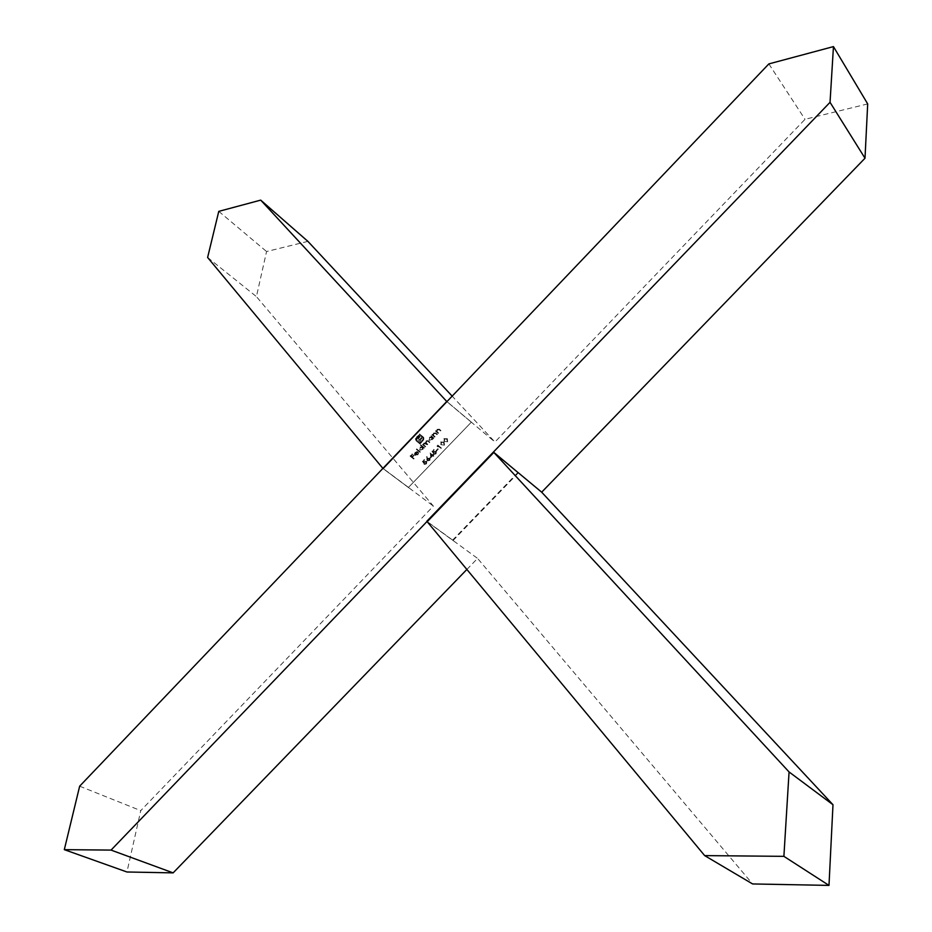<?xml version="1.0" encoding="UTF-8"?>
<svg xmlns="http://www.w3.org/2000/svg" width="932" height="932" viewBox="0 0 932 932"><rect width="100%" height="100%" fill="white"/><g stroke="black" fill="none" stroke-linecap="round" stroke-linejoin="round"><path stroke-width="0.7" stroke-dasharray="4.66 3.5" d="M434.708 437.12L432.285 435.174L433.788 433.52L436.164 433.31L437.015 434.708L435.291 433.392L434.021 433.834L433.613 435.442L434.708 437.12L432.285 435.174M422.685 461.655L424.398 459.872L423.326 461.608L423.967 462.528L426.786 461.445L426.507 463.856L424.305 464.451L426.18 463.577L426.53 461.934L424.666 462.295L423.92 463.39L422.336 461.235L424.398 459.872M420.658 445.531L424.456 447.849L422.883 449.573L419.843 450.086L420.355 447.57L422.114 446.684L420.285 445.112L421.031 445.135M417.548 454.606L418.631 452.789L417.897 454.793L415.101 455.41L414.623 454.408L415.369 452.801L417.082 451.892L418.258 452.206L415.532 455.072L417.548 454.606L418.153 453.022M444.459 445.1L440.859 444.715L441.022 442.339L444.18 442.222L444.459 445.1L441.349 445.181M416.022 438.762L419.854 434.324L423.606 437.353L423.478 440.219L422.01 441.116L423.326 438.995L423.035 437.842L419.75 435.209L417.338 437.725L416.802 440.498L420.099 443.119L420.81 442.374L417.781 439.764L417.99 438.133L419.551 436.316L420.099 436.758L418.759 438.261L418.981 439.589L419.482 439.986L421.497 437.865L422.033 438.296L420.017 440.417L421.963 441.943L419.994 444.005L416.045 440.72L415.66 438.343L416.907 437.399M427.089 459.662L426.821 457.181L427.52 459.22L430.269 458.358L429.838 460.373L427.578 460.897L426.821 457.181M432.285 451.624L433.997 449.83L432.914 451.577L433.566 452.498L436.374 451.426L436.083 453.849L433.881 454.443L435.768 453.569L436.106 451.915L434.254 452.276L433.508 453.371L431.924 451.205L433.997 449.83M471.149 421.975L446.778 401.459L471.336 422.173L408.472 487.413L383.168 468.516M413.75 459.057L410.371 456.447L412.76 454.583L411.094 456.319L412.142 457.123L414.146 455.655L412.48 457.391L413.75 459.057L410.371 456.447M436.782 450.96L438.04 449.026L436.444 450.692M430.724 457.903L430.444 453.395L432.728 455.189L433.205 454.688L433.823 456.051L432.693 455.853L430.724 457.903L430.363 453.476M447.651 441.756L444.075 441.384L444.226 438.984L447.383 438.867L447.651 441.756L444.552 441.826M437.481 446.812L438.168 445.484L441.442 448.106L437.388 446.288M420.122 452.381L416.674 449.69M425.318 446.952L422.872 445.018L425.831 442.933L426.367 441.29L428.557 441.127L429.501 442.572L426.6 441.593L426.402 443.213L427.415 444.762L424.503 443.795L424.316 445.426L425.318 446.952L422.872 445.018M438.25 433.415L435.838 431.458L437.341 429.803L439.706 429.605L440.941 430.607L438.832 429.675L437.574 430.118L437.166 431.726L438.25 433.415L435.838 431.458M431.05 436.467L433.846 438.017L432.262 439.753L429.244 440.265L429.768 437.725L431.493 436.828L430.677 436.06L431.423 436.071M466.874 569.452L477.58 558.408L752.59 883.944M427.252 521.664L477.58 558.408M517.912 472.466L452.637 540.106L453.022 540.56L427.205 521.722M867.692 103.918L805.027 119.308L494.939 442.036L452.008 395.972M768.853 63.912L805.027 119.308M408.472 487.413L471.336 422.173L494.939 442.036M307.91 241.376L266.564 251.524L256.416 296.609L433.38 506.088L140.755 810.642L126.95 871.991M218.775 211.366L266.564 251.524M207.615 257.465L256.416 296.609M383.122 468.563L433.38 506.088M79.663 786.189L140.755 810.642M408.833 487.844L383.075 468.61M471.522 422.371L446.941 401.68M452.637 540.106L427.31 521.605M518.157 472.629L493.424 451.985M453.022 540.56L518.367 472.839M410.01 456.028L412.41 454.315M412.049 453.896L412.76 454.583M412.398 454.164L411.094 456.319M410.732 455.899L412.142 457.123M411.781 456.703L413.796 455.387M413.435 454.967L414.146 455.655M413.785 455.235L412.48 457.391M412.119 456.971L414.123 458.661M433.636 449.422L434.335 450.098M433.974 449.69L432.914 451.577M432.553 451.17L433.566 452.498M433.194 452.09L433.986 451.938M433.625 451.531L436.374 451.426M436.001 451.006L436.083 453.849M435.71 453.441L433.881 454.443M433.52 454.035L434.254 454.059M433.893 453.639L435.768 453.569M435.395 453.15L435.99 451.799M435.617 451.391L434.254 452.276M433.893 451.869L433.508 453.371M433.147 452.952L431.924 451.205M436.071 450.284L438.04 449.026M437.679 448.607L438.378 449.294M438.005 448.875L436.409 450.552M426.46 456.773L427.287 457.03M426.926 456.61L427.52 459.22M427.159 458.8L427.916 458.742M427.555 458.323L430.13 458.218M429.768 457.81L429.838 460.373M429.477 459.954L427.578 460.897M427.217 460.478L426.728 459.243M429.163 459.662L429.419 458.206L427.823 458.672L427.508 460.012L429.524 460.082L429.78 458.626L428.184 459.092L427.87 460.431L429.524 460.082M430.083 452.975L432.728 455.189M432.366 454.781L433.205 454.688M432.844 454.28L433.543 454.956M433.182 454.548L433.065 455.457M432.704 455.049L433.823 456.051M433.462 455.643L433.45 456.447M432.332 455.433L430.363 457.495M430.747 456.459L431.994 455.166L430.561 454.035L431.12 456.878L432.355 455.585L430.922 454.455L431.12 456.878M416.546 436.98L419.854 434.324M419.482 433.904L423.384 437.131M423.012 436.712L423.978 438.145M423.606 437.737L423.839 439.473M423.478 439.065L423.478 440.219M423.116 439.799L422.918 440.941M422.557 440.521L422.429 441.453M421.648 440.696L422.499 440.603M422.138 440.195L423.326 438.995M422.965 438.588L422.86 437.679M422.487 437.271L419.75 435.209M419.377 434.79L417.338 437.725M416.965 437.318L416.511 439.345M416.15 438.937L416.988 440.661M416.616 440.253L420.099 443.119M419.738 442.712L420.81 442.374M420.448 441.954L418.34 440.417M417.303 438.576L417.99 438.133M417.629 437.714L418.759 437.155M418.398 436.735L419.551 436.316M419.19 435.908L420.099 436.758M419.726 436.339L418.759 438.261M418.398 437.842L418.666 439.205M418.305 438.797L418.981 439.589M418.619 439.17L419.482 439.986M419.12 439.566L421.497 437.865M421.136 437.458L422.033 438.296M421.672 437.877L420.017 440.417M419.656 439.997L421.963 441.943M421.602 441.523L419.994 444.005M419.633 443.585L416.464 441.209M416.091 440.801L415.847 440.102M415.486 439.683L415.66 438.343M444.191 441.418L444.226 438.984M443.865 438.576L447.383 438.867M447.01 438.459L447.29 441.349M446.638 438.856L444.215 438.832L444.121 440.615L446.964 441.069L446.638 438.856L444.576 439.24L444.494 441.034L447.337 441.477L447.01 439.263M440.987 444.762L441.022 442.339M440.65 441.931L444.18 442.222M443.818 441.815L444.086 444.692M443.434 442.199L440.999 442.187L440.906 443.947L443.772 444.413L443.434 442.199L441.372 442.595L441.279 444.366L444.133 444.82L443.807 442.607M437.026 445.869L438.168 445.484M437.795 445.065L441.442 448.106M441.069 447.686L441.069 448.49M440.696 448.082L438.122 446.137M437.76 445.729L437.12 446.393M417.792 452.614L418.631 452.789M418.27 452.37L417.897 454.793M417.536 454.373L415.101 455.41M414.74 455.002L414.623 454.408M414.262 453.989L415.369 452.801M414.996 452.381L417.082 451.892M416.721 451.472L418.258 452.206M417.897 451.787L415.532 455.072M415.171 454.653L417.187 454.187M414.903 454.373L417.221 451.95L415.322 452.603L415.264 454.793L417.583 452.37L415.684 453.022L415.264 454.793M416.313 449.271L417.058 449.294M416.686 448.886L420.495 451.997M420.67 444.727L424.456 447.849M424.095 447.43L424.083 448.234M423.303 447.488L422.883 449.573M422.522 449.154L420.017 450.249M419.656 449.83L420.355 447.57M419.994 447.162L422.114 446.684M421.753 446.265L420.285 445.112M422.231 448.909L422.511 446.859L420.309 447.383L420.029 449.434L422.592 449.329L423.012 447.407L420.67 447.803L420.274 449.737L422.592 449.329M422.511 444.599L423.256 444.622M422.883 444.215L423.676 444.96M423.396 443.83L424.27 443.481M423.897 443.073L425.831 442.933M425.47 442.514L426.367 441.29M425.994 440.871L428.196 440.708L429.873 442.176M429.512 441.768L429.501 442.572M429.139 442.152L427.823 441.104L426.6 441.593M426.239 441.185L426.041 442.793L427.788 444.366M427.415 443.947L427.415 444.762M427.042 444.343L425.808 443.364L424.503 443.795M424.142 443.376L423.955 445.007L425.691 446.556M424.037 459.453L424.736 460.14M424.375 459.721L423.326 461.608M422.965 461.2L423.967 462.528M423.606 462.109L424.398 461.969M424.037 461.55L426.786 461.445M426.425 461.025L426.507 463.856M426.145 463.437L424.305 464.451M423.943 464.043L424.677 464.066M424.316 463.647L426.18 463.577M425.819 463.157L426.402 461.818M426.041 461.398L424.666 462.295M424.305 461.876L423.92 463.39M423.559 462.971L422.336 461.235M435.465 431.038L436.211 431.062M435.85 430.654L436.654 431.411M436.281 431.003L437.341 429.803M436.968 429.396L439.345 429.186L440.941 430.607M440.568 430.188L440.568 430.992M440.195 430.584L438.832 429.675M438.471 429.268L437.574 430.118M437.201 429.699L437.166 431.726M436.793 431.318L438.634 433.019M431.912 434.755L432.658 434.778M432.297 434.37L433.1 435.127M432.728 434.72L433.788 433.52M433.415 433.112L435.792 432.902L437.399 434.312M437.026 433.904L437.015 434.708M436.654 434.289L435.291 433.392M434.918 432.972L434.021 433.834M433.648 433.415L433.613 435.442M433.252 435.023L435.081 436.724M431.062 435.663L433.846 438.017M433.485 437.609L433.473 438.413M432.693 437.667L432.262 439.753M431.9 439.345L429.407 440.417M429.046 439.997L429.768 437.725M429.396 437.318L431.493 436.828M431.621 439.089L431.9 437.038L429.699 437.551L429.303 439.496L431.982 439.508L432.273 437.446L430.071 437.97L429.675 439.916L431.982 439.508"/><path stroke-width="1.4" d="M427.31 521.605L426.821 521.256L830.039 102.322L833.453 46.6L768.853 63.912L383.168 468.516M427.019 521.489L111.059 850.089L64.308 849.658L79.663 786.189L446.754 401.482M446.568 401.273L260.704 200.124L218.775 211.366L207.615 257.465L382.726 468.19M64.308 849.658L126.95 871.991L173.131 872.876L466.874 569.452M111.059 850.089L173.131 872.876M493.622 452.206L518.367 472.839L493.832 452.428L427.205 521.722L704.674 855.611L752.59 883.944L828.991 885.4L832.987 804.735L541.678 492.189L865.001 158.23L867.692 103.918L833.453 46.6M704.674 855.611L783.894 856.345L828.991 885.4M783.894 856.345L789.066 771.952L832.987 804.735M789.066 771.952L493.832 452.428M518.157 472.629L541.678 492.189M830.039 102.322L865.001 158.23M452.008 395.972L307.91 241.376L260.704 200.124"/></g></svg>
